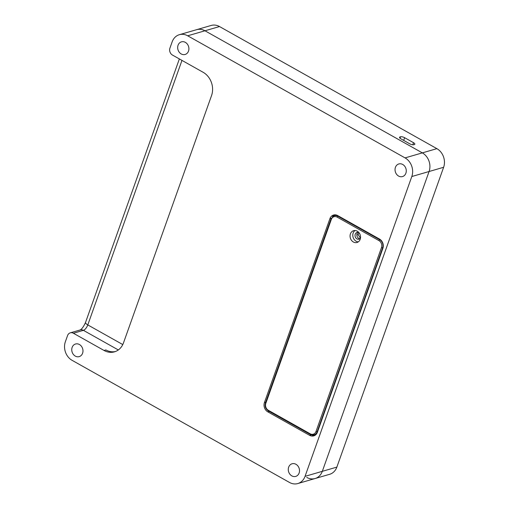 <?xml version="1.0" encoding="UTF-8"?>
<svg xmlns="http://www.w3.org/2000/svg" width="509" height="509" viewBox="0 0 509 509"><rect width="100%" height="100%" fill="white"/><g stroke="black" fill="none" stroke-linecap="round" stroke-linejoin="round"><path stroke-width="0.76" d="M306.768 477.429A14.017 11.796 -106.2 0 0 315.077 478.53A14.017 11.796 -106.2 0 0 322.318 471.328L429.081 171.508A14.017 11.796 -106.2 0 0 422.336 152.878L204.962 30.775A14.017 11.796 -106.2 0 0 196.646 29.675L179.372 34.695A14.017 11.796 73.8 0 0 172.137 41.897L169.936 48.075A5.255 4.422 73.8 0 0 172.468 55.061L203.123 72.284A17.522 14.748 -106.2 0 1 211.553 95.565L123.502 342.843A17.522 14.748 -106.2 0 1 114.455 351.846A17.522 14.748 -106.2 0 1 104.065 350.472L73.411 333.249L83.406 330.341L118.317 349.95M115.352 351.547A17.522 14.748 73.8 0 1 105.878 349.944L104.065 350.472M360.404 238.161L358.151 234.655L358.89 232.588M358.151 234.655L356.854 235.037M332.383 216.783A7.011 5.898 73.8 0 1 334.483 214.849M314.657 435.532A7.011 5.898 73.8 0 1 311.852 435.017M336.863 467.103L322.318 471.328L429.081 171.508A14.017 11.796 -106.2 0 0 422.336 152.878L204.962 30.775A14.017 11.796 -106.2 0 0 196.646 29.675L211.19 25.45A14.017 11.796 73.8 0 1 219.506 26.551L436.881 148.653A14.017 11.796 73.8 0 1 443.625 167.283L336.863 467.103A14.017 11.796 73.8 0 1 329.628 474.305L315.077 478.53A14.017 11.796 -106.2 0 0 322.318 471.328L305.044 476.348A14.017 11.796 73.8 0 1 297.81 483.55A14.017 11.796 73.8 0 1 289.494 482.449L72.119 360.347A14.017 11.796 73.8 0 1 65.375 341.717L67.576 335.539A5.255 4.422 73.8 0 1 70.293 332.835A5.255 4.422 73.8 0 1 73.411 333.249M305.044 476.348L411.806 176.528L443.625 167.283M309.612 435.335L267.81 411.851A7.011 5.898 73.8 0 1 264.438 402.536L329.927 218.628A7.011 5.898 73.8 0 1 333.548 215.027A7.011 5.898 73.8 0 1 337.702 215.574L379.504 239.058A7.011 5.898 73.8 0 1 382.876 248.373L317.387 432.281A7.011 5.898 73.8 0 1 313.773 435.882A7.011 5.898 73.8 0 1 309.612 435.335L311.222 434.864M295.958 464.291A6.572 5.529 73.8 0 1 299.515 470.831A6.572 5.529 73.8 0 1 295.729 476.399A6.572 5.529 73.8 0 1 288.584 471.633A6.572 5.529 73.8 0 1 292.064 463.775A6.572 5.529 73.8 0 1 295.958 464.291M402.721 164.471A6.572 5.529 73.8 0 1 406.277 171.005A6.572 5.529 73.8 0 1 402.492 176.572A6.572 5.529 73.8 0 1 395.347 171.807A6.572 5.529 73.8 0 1 398.827 163.955A6.572 5.529 73.8 0 1 402.721 164.471M79.429 344.517A6.572 5.529 73.8 0 1 82.98 351.051A6.572 5.529 73.8 0 1 79.2 356.618A6.572 5.529 73.8 0 1 72.055 351.853A6.572 5.529 73.8 0 1 75.536 344.001A6.572 5.529 73.8 0 1 79.429 344.517M185.352 42.362A6.572 5.529 73.8 0 1 188.903 48.902A6.572 5.529 73.8 0 1 185.117 54.469A6.572 5.529 73.8 0 1 177.978 49.704A6.572 5.529 73.8 0 1 181.452 41.846A6.572 5.529 73.8 0 1 185.352 42.362M436.881 148.653L405.062 157.898A14.017 11.796 73.8 0 1 411.806 176.528M405.062 157.898L187.687 35.795L219.506 26.551M179.372 34.695A14.017 11.796 73.8 0 1 187.687 35.795M404.642 137.71L413.531 142.705A3.118 1.094 -160.4 0 1 414.854 144.225A3.118 1.094 -160.4 0 1 414.396 144.569L413.849 144.728A3.118 1.094 -160.4 0 1 409.751 143.805L400.863 138.811A3.118 1.094 -160.4 0 1 399.54 137.296A3.118 1.094 -160.4 0 1 399.998 136.946L400.545 136.787A3.118 1.094 -160.4 0 1 404.642 137.71L403.688 140.401M353.373 241.998A6.133 5.16 73.8 0 1 350.058 235.896A6.133 5.16 73.8 0 1 353.59 230.698A6.133 5.16 73.8 0 1 360.257 235.152A6.133 5.16 73.8 0 1 357.013 242.481A6.133 5.16 73.8 0 1 353.373 241.998M358.012 232.346A3.506 2.952 -106.2 0 0 356.879 235.438A3.506 2.952 -106.2 0 0 358.75 238.358A3.506 2.952 -106.2 0 0 359.863 238.721M360.487 238.034A3.506 2.952 73.8 0 1 359.01 239.16A3.506 2.952 73.8 0 1 356.93 238.886A3.506 2.952 73.8 0 1 355.034 235.4A3.506 2.952 73.8 0 1 357.051 232.428A3.506 2.952 73.8 0 1 358.909 232.594M358.311 241.858A6.133 5.16 73.8 0 1 356.103 241.209A6.133 5.16 73.8 0 1 352.82 235.947A6.133 5.16 73.8 0 1 355.021 230.532M267.81 411.851L269.261 411.431M329.927 218.628L331.276 218.234M264.438 402.536L265.723 402.167M70.293 332.835L80.288 329.934A5.255 4.422 -106.2 0 1 83.406 330.341A5.255 2.157 119.3 0 0 87.79 324.914L181.974 60.406M122.777 344.568L87.79 324.914A5.255 1.851 19.6 0 1 85.563 322.356L179.365 58.936M413.531 142.705L412.793 144.785M399.998 136.946L399.68 137.856M400.545 136.787L400.029 138.238M316.808 433.503A6.133 5.16 73.8 0 1 314.893 434.648L316.751 433.598M337.289 215.364L335.151 215.472A6.133 5.16 73.8 0 1 337.384 215.409M383.073 247.718L382.634 247.845L317.145 431.759L315.994 431.498A5.255 4.422 73.8 0 1 310.166 433.789A0.878 0.356 -60.7 0 0 310.191 434.419A0.878 0.356 -60.7 0 0 310.344 434.431A6.133 5.16 -106.2 0 0 313.983 434.909A6.133 5.16 -106.2 0 0 317.145 431.759L317.622 431.619M331.079 218.889L331.321 219.411A5.255 4.422 73.8 0 1 337.155 217.12A0.878 0.356 -60.7 0 1 337.881 216.217L379.682 239.701A0.878 0.356 119.3 0 0 378.957 240.604A5.255 4.422 73.8 0 1 381.483 247.59L382.634 247.845A6.133 5.16 -106.2 0 0 379.682 239.701L380.236 239.535M335.151 215.472L334.248 215.733A6.133 5.16 -106.2 0 1 337.881 216.217L338.517 216.032M265.59 402.797L265.832 403.319L331.321 219.411M268.542 410.948A0.878 0.356 -60.7 0 1 268.389 410.941A0.878 0.356 -60.7 0 1 268.364 410.305A5.255 4.422 73.8 0 1 265.832 403.319M310.166 433.789L268.364 410.305M381.483 247.59L315.994 431.498M337.155 217.12L378.957 240.604M315.077 478.53L297.81 483.55M80.218 329.953C81.968 328.973 83.75 326.441 85.563 322.356M334.248 215.733L330.952 218.985L265.463 402.899C264.578 406.297 265.558 408.981 268.389 410.941L310.191 434.419L314.893 434.648"/></g></svg>
